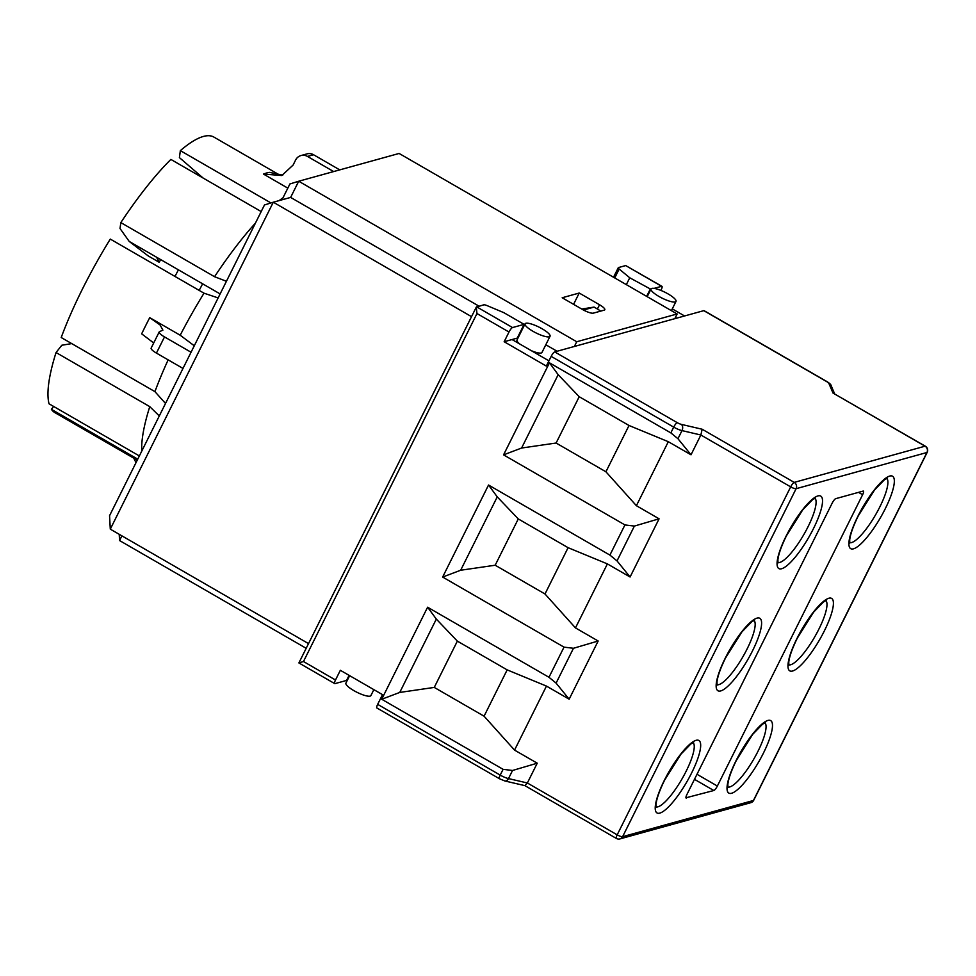 <?xml version="1.0" encoding="UTF-8"?>
<svg xmlns="http://www.w3.org/2000/svg" width="976" height="976" viewBox="0 0 976 976"><rect width="100%" height="100%" fill="white"/><g stroke="black" fill="none" stroke-linecap="round" stroke-linejoin="round"><path stroke-width="1.46" d="M544.998 593.981L495.186 565.226L518.28 518.927L568.093 547.682L544.998 593.981L575.474 627.91L607.389 563.896L568.093 547.682M605.925 471.786L556.113 443.031L579.207 396.72L629.02 425.487L605.925 471.786L636.401 505.702L668.316 441.701L629.02 425.487M484.072 716.189L434.259 687.421L457.354 641.122L507.166 669.878L484.072 716.189L514.547 750.105L546.462 686.091L507.166 669.878M583.477 310.026L594.079 307.086L597.202 308.892A9.296 2.184 -153.5 0 1 600.569 311.137M574.376 346.456L576.731 341.746L677.137 313.967L674.831 318.664M524.856 785.607L527.369 782.984L537.239 763.195L512.534 770.479L503.091 769.332L381.714 699.255L427.61 607.218L548.976 677.283L556.1 683.115L569.154 699.194L546.462 686.091M427.61 607.218L436.321 619.089L457.354 641.122M607.389 563.896L630.081 576.999L659.093 518.805L634.388 526.076L624.933 524.929L503.567 454.865L549.464 362.816L670.829 432.893L677.954 438.712L691.008 454.792L668.316 441.701M549.464 362.816L558.174 374.686L579.207 396.72M630.081 576.999L617.027 560.907L609.902 555.088L488.537 485.023L497.248 496.882L518.28 518.927M594.079 307.086L581.757 309.05M349.091 675.355L346.565 680.431L335 683.627A4.648 1.147 -60 0 1 334.695 683.615A4.648 1.147 -60 0 1 335.5 680.004L340.343 670.292L382.507 694.644L377.663 704.355A4.648 1.147 120 0 0 376.87 707.966L499.407 778.714A4.648 1.147 -60 0 1 500.212 775.103L503.091 769.332M703.794 310.649L826.33 381.396A4.648 1.147 -60 0 1 826.648 381.421L704.099 310.673A4.648 1.147 120 0 0 703.794 310.649L554.71 351.909A4.648 1.147 120 0 0 551.172 356.374L546.328 366.085L504.153 341.734L508.996 332.023A4.648 1.147 -60 0 1 512.534 327.558L524.1 324.361L503.787 312.637L487.048 305.598A4.648 1.086 -153.5 0 0 483.779 304.829L476.288 307.123L298.888 662.936L303.475 661.521L476.971 313.54L476.288 307.123M381.714 699.255L399.745 692.435L434.259 687.421M537.239 763.195L514.547 750.105M399.745 692.435L436.321 619.089M503.567 454.865L521.599 448.033L556.113 443.031M659.093 518.805L636.401 505.702M521.599 448.033L558.174 374.686M650.87 289.274L629.752 277.782L619.162 269.034A4.648 1.086 -153.5 0 1 618.272 267.729A4.648 1.086 -153.5 0 1 618.528 267.546L625.701 265.57L661.618 286.31A4.648 1.147 -60 0 1 661.935 286.322A4.648 1.147 -60 0 1 661.13 289.933L660.886 290.421M672.281 308.88L684.566 315.968M691.008 454.792L700.866 435.003L790.682 486.865L617.186 834.846L527.369 782.984L508.496 778.592L512.534 770.479M569.154 699.194L598.166 641L575.474 627.91M858.538 492.355L862.613 494.71L717.36 786.046L696.998 774.285M694.473 779.336L713.822 790.511A4.648 1.147 120 0 0 717.36 786.046M713.822 790.511L685.957 797.807M862.613 494.71A4.648 1.147 120 0 0 863.418 491.099A4.648 1.147 120 0 0 863.113 491.087L835.724 498.663A4.648 1.147 120 0 0 832.186 503.128L686.933 794.464A4.648 1.147 120 0 0 686.128 798.063A4.648 1.147 120 0 0 686.445 798.087M625.701 265.57L661.935 286.322M661.618 286.31L654.054 288.396M646.637 296.362L650.065 289.506M826.33 381.396A4.648 1.086 -153.5 0 1 828.953 383.568L832.992 393.035L925.358 446.215A4.648 1.147 120 0 0 925.053 446.191A4.648 4.38 74.5 0 1 926.944 452.498L753.448 800.479L622.615 836.676L796.111 488.695L926.944 452.498A4.648 1.086 26.5 0 0 927.2 452.315A4.648 4.648 0 0 0 925.358 446.215M832.992 393.035L925.053 446.191L794.22 482.388A4.648 1.147 120 0 0 790.682 486.865A4.648 1.086 26.5 0 0 796.111 488.695A4.648 4.38 -105.5 0 0 794.22 482.388L702.159 429.233L700.866 435.003L681.992 430.599L677.954 438.712M598.166 641L573.461 648.284L564.018 647.137L442.64 577.06L488.537 485.023M442.64 577.06L460.672 570.24L495.186 565.226M460.672 570.24L497.248 496.882M676.661 318.164L675.404 317.444M504.153 341.734L512.058 339.55L548.939 360.839M512.058 339.55L517.231 338.111L524.1 324.361M626.336 284.638L629.752 277.782M287.822 188.136L263.471 174.07L281.832 175.534L293.093 165.078L295.618 160.015A9.296 8.747 74.5 0 1 307.464 156.428L313.552 154.745A9.296 8.747 -105.5 0 0 307.037 153.879L300.95 155.562M333.658 171.556L307.464 156.428M159.222 331.913L151.146 348.103A9.296 2.184 26.5 0 0 156.428 353.092L164.505 336.915A9.296 2.184 -153.5 0 1 159.222 331.913A9.296 2.184 -153.5 0 1 159.735 331.559L162.894 330.144L160.113 325.02L149.731 317.651L180.194 335.232L194.273 345.772M149.731 317.651A159.064 39.016 120 0 0 141.666 333.841L153.708 342.979M182.988 368.428L109.556 515.706L110.288 529.151L273.292 202.215L264.484 204.96L182.988 368.428L156.428 353.092M136.006 462.648L133.773 458.183M282.735 175.143L269.559 172.386A159.064 39.016 120 0 0 263.471 174.07M191.052 352.238L164.505 336.915M339.746 169.873L313.552 154.745M218.136 297.924L204.008 293.19L110.288 239.083A159.064 39.016 120 0 0 61.207 337.525L154.928 391.632L165.517 403.454M471.53 316.663L273.292 202.215L290.628 197.42L298.705 181.231L289.896 183.976L282.003 199.799M220.125 293.922L129.21 241.426L120.024 228.518L120.829 222.601L214.549 276.708L226.432 281.283M261.19 211.572L170.873 159.417A159.064 39.016 120 0 0 120.829 222.601M270.95 202.947L180.353 150.633L179.401 157.6L203.142 178.059M159.295 415.935L149.767 406.638L56.047 352.531L61.817 345.236L71.736 343.601M53.643 406.455L51.386 409.31A159.064 39.016 120 0 0 54.839 412.604L137.238 460.172M137.75 459.159L51.386 409.31M56.047 352.531A159.064 39.016 120 0 0 49.032 403.796L139.348 455.938M280.063 175.29L213.915 137.091A159.064 39.016 120 0 0 180.353 150.633M159.661 259.006L157.026 258.164L159.112 262.227L148.181 255.907L129.21 241.426M160.784 259.653A117.205 28.755 120 0 0 159.112 262.227M119.218 534.311L119.56 540.545L121.89 535.861M576.731 341.746L298.705 181.231L399.111 153.452L677.137 313.967M599.532 304.756A9.296 2.184 -153.5 0 1 604.815 309.746A9.296 2.184 -153.5 0 1 604.29 310.112L593.347 313.137A9.296 2.184 -153.5 0 1 582.489 309.477L562.188 297.753L579.219 293.032L599.532 304.756L597.41 309.002M557.076 351.25L545.816 344.748M478.984 306.159L290.628 197.42M519.671 343.942A13.957 3.27 -153.5 0 1 516.999 340.002L525.064 323.812A13.957 3.27 -153.5 0 1 539.008 327.119A13.957 3.27 -153.5 0 1 550.037 336.269A13.957 3.27 -153.5 0 1 549.268 336.805A13.957 3.27 -153.5 0 1 532.994 331.303A13.957 3.27 -153.5 0 1 525.064 323.812M550.037 336.269L541.973 352.458A13.957 3.27 -153.5 0 1 531.395 350.701M178.413 269.84A147.632 36.21 -60 0 1 174.948 276.415M199.165 290.397A136.738 33.538 120 0 0 202.618 283.809M349.64 675.66L345.919 683.127A13.957 3.27 26.5 0 0 353.849 690.618A13.957 3.27 26.5 0 0 370.892 695.583L373.857 689.642M308.526 643.611L110.288 529.151M675.233 301.95A13.957 3.27 -153.5 0 1 660.484 297.302A13.957 3.27 -153.5 0 1 651.029 288.969A13.957 3.27 -153.5 0 1 668.084 293.922A13.957 3.27 -153.5 0 1 676.002 301.413A13.957 3.27 -153.5 0 1 675.233 301.95M573.595 304.329L579.219 293.032M306.183 648.296L119.56 540.545M764.952 722.765A37.21 9.126 -60 0 1 753.753 759.157A37.21 9.126 -60 0 1 727.828 787.059M693.143 742.626A37.21 9.126 -60 0 1 681.943 779.031A37.21 9.126 -60 0 1 656.018 806.92M886.806 478.362A37.21 9.126 -60 0 1 875.606 514.767A37.21 9.126 -60 0 1 849.681 542.656M814.997 498.236A37.21 9.126 -60 0 1 803.797 534.628A37.21 9.126 -60 0 1 777.872 562.53M499.407 778.714L504.812 780.959A4.648 3.221 -76.9 0 0 508.496 778.592A9.296 2.184 -153.5 0 1 500.212 775.103L377.663 704.355M609.902 555.088L624.933 524.929M617.027 560.907L634.388 526.076M551.172 356.374L673.708 427.122A9.296 2.184 26.5 0 0 681.992 430.599A4.648 3.221 103.1 0 0 681.382 424.389A4.648 1.086 -153.5 0 1 677.246 422.657A4.648 1.147 120 0 0 673.708 427.122L670.829 432.893M736.063 760.633A41.858 10.272 120 0 0 740.882 786.497A41.858 10.272 120 0 0 772.321 723.423A41.858 10.272 120 0 0 736.063 760.633M796.989 638.438A41.858 10.272 120 0 0 801.796 664.29A41.858 10.272 120 0 0 833.248 601.216A41.858 10.272 120 0 0 796.989 638.438M786.107 536.105A41.858 10.272 120 0 0 790.926 561.969A41.858 10.272 120 0 0 822.365 498.895A41.858 10.272 120 0 0 786.107 536.105M664.253 780.507A41.858 10.272 120 0 0 669.072 806.359A41.858 10.272 120 0 0 700.512 743.285A41.858 10.272 120 0 0 664.253 780.507M725.18 658.312A41.858 10.272 120 0 0 729.999 684.164A41.858 10.272 120 0 0 761.439 621.09A41.858 10.272 120 0 0 725.18 658.312M857.916 516.243A41.858 10.272 120 0 0 862.723 542.095A41.858 10.272 120 0 0 894.175 479.021A41.858 10.272 120 0 0 857.916 516.243M825.879 600.557A37.21 9.126 -60 0 1 814.679 636.962A37.21 9.126 -60 0 1 788.754 664.863M754.07 620.431A37.21 9.126 -60 0 1 742.87 656.824A37.21 9.126 -60 0 1 716.945 684.725M512.534 327.558L476.605 306.818M476.971 313.54L508.996 332.023M335.5 680.004L303.475 661.521M828.953 383.568A4.648 4.355 -23.1 0 1 831.223 385.801M753.704 800.296A4.648 1.086 -153.5 0 1 753.448 800.479A4.648 4.38 74.5 0 1 750.776 802.699A4.648 4.648 0 0 0 753.704 800.296L927.2 452.315M619.943 838.909A4.648 4.38 -105.5 0 0 622.615 836.676A4.648 1.086 -153.5 0 1 617.186 834.846A4.648 1.147 120 0 0 616.381 838.445A4.648 4.648 0 0 0 619.943 838.909L750.776 802.699M702.159 429.233L681.382 424.389M677.246 422.657L554.71 351.909M556.1 683.115L573.461 648.284M548.976 677.283L564.018 647.137M614.734 277.94L619.162 269.034M204.008 293.19A159.064 39.016 120 0 0 180.194 335.232M168.153 359.863A159.064 39.016 120 0 0 154.928 391.632M283.016 197.774A159.064 39.016 120 0 0 279.185 200.58M149.767 406.638A159.064 39.016 120 0 0 141.764 451.107M255.419 223.138A159.064 39.016 120 0 0 214.549 276.708M765.379 722.63L762.585 724.155L752.691 734.355L736.319 760.463C731.292 770.808 728.474 778.75 727.852 784.314L727.937 787.498M826.306 600.435L823.512 601.96L813.618 612.159L797.246 638.255C792.219 648.613 789.389 656.555 788.779 662.106L788.864 665.29M887.233 478.24L884.439 479.765L874.545 489.964L858.172 516.06C853.146 526.406 850.316 534.36 849.706 539.911L849.779 543.095M815.424 498.102L812.63 499.627L802.736 509.826L786.363 535.934C781.337 546.279 778.519 554.222 777.896 559.785L777.982 562.969M754.497 620.297L751.703 621.822L741.809 632.033L725.436 658.129C720.41 668.475 717.592 676.429 716.982 681.98L717.055 685.164M693.57 742.504L690.776 744.029L680.882 754.228L664.51 780.324C659.483 790.67 656.665 798.624 656.055 804.175L656.128 807.359M298.888 662.936L334.695 683.615M826.648 381.421C829.588 383.202 831.113 384.666 831.223 385.788L834.639 393.84M504.812 780.959L524.966 785.656M524.905 785.643L616.381 838.445M613.526 277.245L618.272 267.729M671.403 310.661L676.002 301.413M647.186 296.68L651.029 288.969"/></g></svg>
